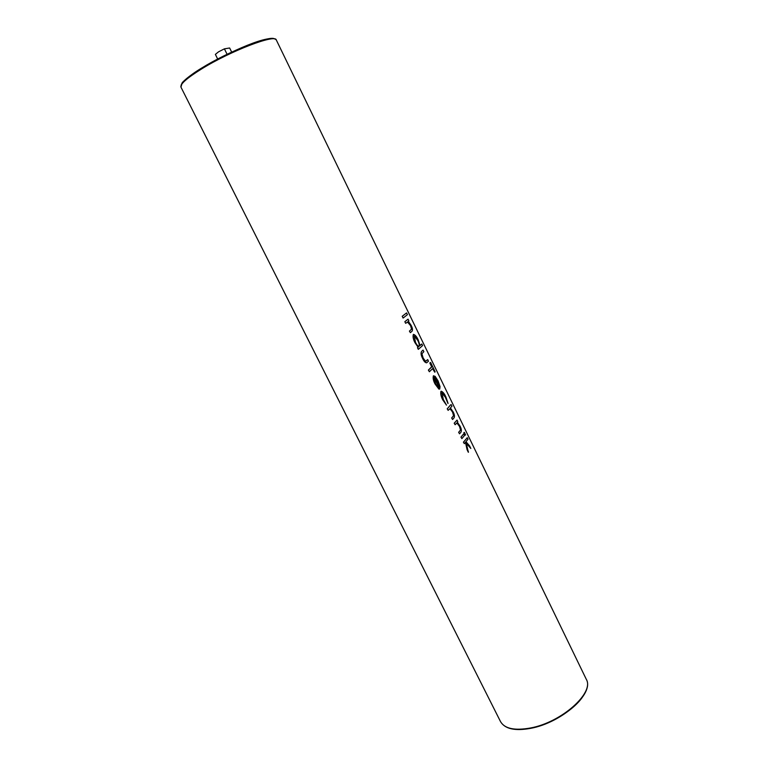 <?xml version="1.0" encoding="UTF-8"?>
<svg xmlns="http://www.w3.org/2000/svg" width="768" height="768" viewBox="0 0 768 768"><rect width="100%" height="100%" fill="white"/><g stroke="black" fill="none" stroke-linecap="round" stroke-linejoin="round"><path stroke-width="1.15" d="M217.67 59.03L215.376 54.394L218.515 51.85L224.4 48.845L227.088 54.288M231.677 52.109L229.642 47.99L224.4 48.845M402.365 316.214L406.579 312.912L402.211 316.282L403.066 318.038L402.211 316.282M404.995 321.619L408.058 319.162L404.842 321.677L405.629 323.299L404.842 321.677M409.421 331.104L410.362 332.65L409.421 331.104L411.571 329.194L410.563 325.603L407.443 321.984M417.494 347.722L418.282 349.325L417.658 347.654L418.166 347.203L417.658 347.654M418.166 347.203L415.056 342.47C413.357 339.187 412.79 336.518 413.376 334.454L413.347 334.474C412.704 336.566 413.222 339.254 414.893 342.538L418.09 347.232M413.53 334.368C415.19 334.867 416.746 336.691 418.176 339.85L420.048 345.552L421.805 344.006L420.038 345.494M422.794 358.387C421.085 355.181 420.71 352.829 421.661 351.35L423.072 350.093L421.632 351.36C420.624 352.877 420.96 355.248 422.63 358.454C423.84 361.219 425.155 362.678 426.586 362.822L426.624 362.813C425.27 362.63 424.003 361.162 422.794 358.387L422.63 358.454M423.072 350.093L423.84 351.677L421.91 353.77L423.158 358.07L425.52 361.277L427.699 359.626L425.914 361.2M430.618 362.458L429.83 362.986L431.683 366.806L428.371 370.09L429.37 371.75L428.525 370.032L432.067 366.662L430.214 362.842L430.618 362.458L435.149 371.798L434.746 372.192L432.902 368.371L429.37 371.75M432.586 368.669L434.746 372.192M435.005 383.914L438.902 389.117L435.005 383.914C433.334 380.688 432.797 377.99 433.402 375.802L435.11 376.349L438.086 380.88L440.054 386.63L439.728 389.04L434.112 377.472M441.898 392.784L445.354 397.258L447.974 403.478L445.507 397.21C444.403 394.733 443.213 393.254 441.917 392.774L443.318 399.523L446.496 405.13L442.954 399.84C441.187 396.528 440.525 393.686 440.966 391.334L441.168 391.2C442.867 391.766 444.442 393.677 445.891 396.95L448.07 403.45M441.168 391.2L440.928 391.354C440.429 393.734 441.043 396.586 442.781 399.907L446.496 405.13M447.37 408.778L450.653 404.822L447.216 408.835L448.128 410.352L447.216 408.835M451.661 417.984L452.582 419.501L451.661 417.984L453.571 415.67L452.525 412.013L449.971 408.691L448.128 410.352M454.358 423.149L457.056 420.086L454.195 423.206L455.117 424.714L454.195 423.206M458.63 432.317L459.542 433.814L458.63 432.317L460.522 429.994L459.504 426.384L456.922 423.005L455.117 424.714M464.4 432.384L465.59 434.995L464.4 432.384L463.882 432.586L464.323 434.16L465.475 435.043M461.117 437.059L463.555 433.997L460.963 437.117L461.875 438.614L460.963 437.117M463.574 442.118L467.261 437.683L463.421 442.166L464.333 443.674L463.421 442.166M466.358 443.347L470.822 448.454L466.339 443.27L468.326 452.256L467.098 449.741L465.456 442.31M406.579 312.912L407.424 314.65L403.219 317.971M409.574 331.037L411.638 329.165L410.707 325.546L407.779 321.936M407.827 321.917L405.782 323.232M408.058 319.162L408.835 320.765L408.288 321.216L411.178 325.45C412.618 328.272 412.858 330.24 411.907 331.363L410.362 332.65M421.805 344.006L422.582 345.59L418.435 349.258M417.83 340.205L417.677 340.262C419.002 342.739 419.482 344.774 419.098 346.368L419.136 346.349C419.578 344.765 419.136 342.71 417.83 340.205C416.726 337.766 415.536 336.365 414.259 336L417.677 340.262M414.259 336L415.459 342.23C416.563 344.669 417.744 346.07 419.002 346.435L419.136 346.349M427.699 359.626L428.467 361.21L426.624 362.813M439.766 389.03L434.141 377.443L435.427 383.309L438.902 389.117M435.168 383.846C433.469 380.621 432.883 377.942 433.43 375.792L433.402 375.802M437.779 381.302L434.563 377.261L439.344 387.101L437.779 381.302L439.325 386.947M435.898 378.23L437.635 381.36M434.582 377.29L435.792 378.269M451.814 417.936L453.638 415.642L452.525 412.013M452.669 411.965L449.971 408.691M451.219 404.611L451.968 406.176L450.355 407.923L453.149 411.907C454.541 414.643 454.81 416.65 453.965 417.946L452.582 419.501M458.784 432.259L460.589 429.974L459.504 426.384M459.648 426.336L456.922 423.005M457.056 420.086L457.805 421.642L457.325 422.198L460.07 426.154C461.453 428.88 461.731 430.896 460.906 432.221L459.542 433.814M463.766 433.92L464.515 435.466L461.875 438.614M467.261 437.683L468 439.219L465.955 441.706L469.584 445.91L470.822 448.454M468.48 452.198L465.475 442.282L464.333 443.674M180.95 87.13L182.17 82.886C181.162 83.472 188.189 76.09 201.494 68.16C229.622 51.533 271.008 33.072 276.317 39.994C275.626 33.744 230.467 50.957 201.523 68.995C186.893 78.115 180.038 84.163 180.95 87.13L500.525 721.613C504.614 728.678 514.56 730.81 530.352 728.016C561.485 722.458 594.768 692.602 586.262 679.238C594.826 693.418 561.638 722.698 530.707 728.333C514.973 731.203 504.912 728.966 500.525 721.613M201.562 68.131C228.403 51.418 270.576 34.81 274.646 38.986M585.101 692.39C579.062 706.666 552.989 724.042 530.851 728.198M181.162 85.181C181.824 81.869 188.582 76.214 201.437 68.208M276.317 39.994L586.262 679.238"/></g></svg>
